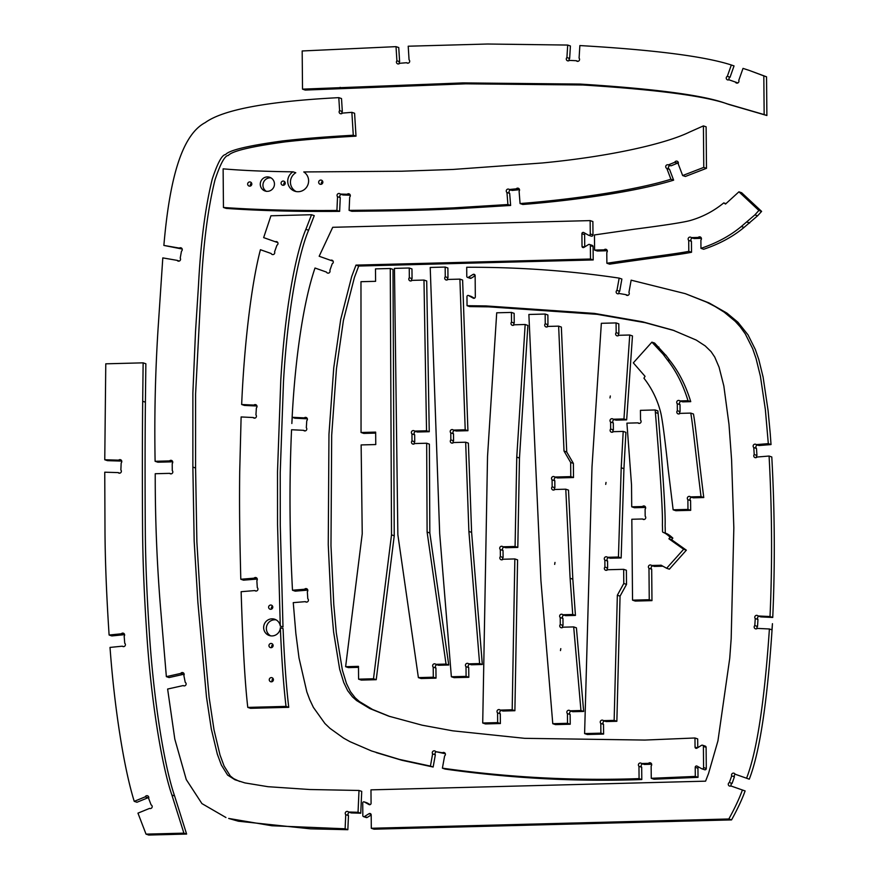 <?xml version="1.0" encoding="UTF-8"?>
<svg xmlns="http://www.w3.org/2000/svg" width="879" height="879" viewBox="0 0 879 879"><rect width="100%" height="100%" fill="white"/><g stroke="black" fill="none" stroke-linecap="round" stroke-linejoin="round"><path stroke-width="1.32" d="M728.911 79.78L737.91 82.923L728.911 79.78A1.923 1.879 108.7 0 1 726.241 78.176A1.923 1.879 108.7 0 1 727.318 76.319L730.042 77.242A1.923 1.879 -71.3 0 0 729.152 79.857M727.318 76.319L731.328 64.991L734.042 65.914L730.042 77.242M731.328 64.991C704.617 56.344 654.13 49.872 579.865 45.565L579.085 58.135A1.923 1.879 108.7 0 1 577.053 61.255A1.923 1.879 108.7 0 1 576.261 60.717L569.416 60.387A1.923 1.879 108.7 0 1 567.548 60.794A1.923 1.879 108.7 0 1 566.922 57.553L567.702 45.06L570.416 45.983L569.647 58.475A1.923 1.879 -71.3 0 0 569.131 60.607M567.702 45.06L487.636 44.016L408.219 46.213L409.054 59.805A1.923 1.879 108.7 0 1 407.197 63.09A1.923 1.879 108.7 0 1 406.57 62.728L399.725 63.288A1.923 1.879 108.7 0 1 397.693 63.87A1.923 1.879 108.7 0 1 396.901 60.794L396.022 46.642L398.747 47.565L399.626 61.717A1.923 1.879 -71.3 0 0 399.275 63.673M302.519 89.142L463.057 82.901L580.217 84.076C655.734 88.845 704.486 95.371 726.45 103.634L764.159 114.589L763.818 75.891L749.106 70.364L766.543 76.814L766.884 115.512L729.174 104.557C707.199 96.283 658.459 89.768 582.931 84.999L465.771 83.824L305.233 90.065L302.519 89.142L302.178 50.971L396.022 46.642M749.106 70.364L743.019 68.386L738.767 80.385A1.923 1.879 108.7 0 1 736.448 83.044A1.923 1.879 108.7 0 1 735.36 82.066M396.901 60.794L399.626 61.717M406.57 62.728L407.911 63.178M566.922 57.553L569.647 58.475M576.261 60.717L578.008 61.31M763.818 75.891L766.543 76.814M764.159 114.589L766.884 115.512M678.236 162.307A1.923 1.879 -71.3 0 0 677.478 163.186L671.073 165.812L668.359 164.889L674.764 162.274A1.923 1.879 108.7 0 1 677.105 161.198A1.923 1.879 108.7 0 1 678.203 163.78L682.653 175.547L703.771 167.395L703.409 125.895L689.323 132.169C666.82 143.156 613.124 156.187 542.299 162.978L453.048 169.449L401.439 171.229L303.771 171.943A10.702 10.416 108.7 0 1 294.74 191.182A10.702 10.416 108.7 0 1 293.07 171.823C265.095 171.482 241.791 170.482 223.123 168.834L223.453 207.477C256.13 209.806 293.96 210.795 336.921 210.444L337.536 196.709A1.923 1.879 108.7 0 1 339.536 193.567A1.923 1.879 108.7 0 1 340.305 194.072L343.03 194.995L349.886 195.193L347.161 194.27A1.923 1.879 108.7 0 1 349.051 193.841A1.923 1.879 108.7 0 1 349.699 197.072L349.106 210.378L351.831 211.29C401.527 210.839 424.085 210.268 456.893 208.762L510.633 205.455L507.908 204.532L506.952 192.49A1.923 1.879 108.7 0 1 508.787 189.172A1.923 1.879 108.7 0 1 509.38 189.512L516.226 188.831A1.923 1.879 108.7 0 1 518.269 188.227A1.923 1.879 108.7 0 1 519.093 191.27L520.071 203.554C576.921 199.093 637.308 189.732 670.919 179.239L666.831 168.427A1.923 1.879 108.7 0 1 665.842 165.977A1.923 1.879 108.7 0 1 668.359 164.889M670.776 165.713A1.923 1.879 -71.3 0 0 669.545 169.35L673.633 180.162C640.022 190.644 579.635 200.016 522.785 204.477L520.071 203.554M519.412 189.337A1.923 1.879 -71.3 0 0 518.94 189.754L512.105 190.435L509.38 189.512M510.82 190.007A1.923 1.879 -71.3 0 0 509.666 193.402L510.633 205.455M341.338 194.424A1.923 1.879 -71.3 0 0 340.25 197.632L339.646 211.367C296.673 211.718 258.855 210.729 226.178 208.4L223.453 207.477M293.07 171.823L295.783 172.745A10.702 10.416 -71.3 0 0 296.135 191.545M703.409 125.895L706.123 126.818L706.485 168.318L685.367 176.47L682.653 175.547M322.615 181.206A2.143 2.088 -71.3 0 0 321.615 184.15M285.016 182.184A2.143 2.088 -71.3 0 0 284.016 185.128M270.996 177.877A7.274 7.087 -71.3 0 0 266.425 191.38M251.581 183.052A2.143 2.088 -71.3 0 0 250.592 185.996M677.478 163.186L674.764 162.274M669.545 169.35L666.831 168.427M673.633 180.162L670.919 179.239M340.25 197.632L337.536 196.709M340.305 194.072L347.161 194.27M349.106 210.378C398.802 209.916 421.36 209.345 454.168 207.84L507.908 204.532M320.736 180.085A2.143 2.088 108.7 0 1 322.736 182.887A2.143 2.088 108.7 0 1 318.692 181.909A2.143 2.088 108.7 0 1 320.736 180.085M283.137 181.063A2.143 2.088 108.7 0 1 285.126 183.865A2.143 2.088 108.7 0 1 281.093 182.887A2.143 2.088 108.7 0 1 283.137 181.063M267.293 176.91A7.274 7.087 108.7 0 1 274.061 186.436A7.274 7.087 108.7 0 1 260.349 183.107A7.274 7.087 108.7 0 1 267.293 176.91M249.713 181.931A2.143 2.088 108.7 0 1 251.702 184.733A2.143 2.088 108.7 0 1 247.669 183.755A2.143 2.088 108.7 0 1 249.713 181.931M336.921 210.444L339.646 211.367M509.666 193.402L506.952 192.49M518.94 189.754L516.226 188.831M706.485 168.318L703.771 167.395M757.654 445.093A1.923 1.879 -71.3 0 0 756.5 448.466L753.786 447.543A1.923 1.879 108.7 0 1 755.643 444.258A1.923 1.879 108.7 0 1 756.27 444.62L768.312 443.642L765.356 409.548L760.401 376.212L756.072 358.599L752.622 348.578L745.271 333.877L740.184 326.801L735.262 321.351L724.186 312.166L715.154 306.54L706.474 302.079L685.301 293.663L631.144 280.17L628.935 292.41A1.923 1.879 108.7 0 1 626.771 295.344A1.923 1.879 108.7 0 1 625.848 294.641L619.091 293.476A1.923 1.879 108.7 0 1 616.168 292.202A1.923 1.879 108.7 0 1 616.959 290.356L619.168 278.116C569.636 270.721 518.819 267.106 466.705 267.26L466.782 276.38A1.121 1.088 -71.3 0 0 468.43 277.292L473.001 274.468A1.45 1.417 108.7 0 1 475.143 275.665L475.319 296.838A1.45 1.417 108.7 0 1 473.21 298.146L468.584 295.553A1.121 1.088 -71.3 0 0 466.969 296.564L467.046 305.694L486.043 305.925L594.413 313.407L642.439 321.758L672.995 330.174L696.212 340.052L705.2 345.908L711.056 351.6L714.726 357.039L719.077 367.202L723.835 385.958L728.988 424.348L731.592 459.871L733.833 527.839L731.174 638.758L729.735 658.294L717.934 740.887L708.518 773.564L705.584 781.167L370.971 789.858L371.081 803.241A1.45 1.417 108.7 0 1 368.971 804.549L364.346 801.956A1.121 1.088 -71.3 0 0 362.719 802.966L362.829 815.602A1.121 1.088 -71.3 0 0 364.477 816.525L369.048 813.69A1.45 1.417 108.7 0 1 371.191 814.888L371.301 828.271L728.834 818.986L731.559 819.898C737.514 809.098 742.041 799.44 745.117 790.946L730.943 785.969A1.923 1.879 108.7 0 1 728.273 784.365A1.923 1.879 108.7 0 1 729.361 782.508L732.075 783.431A1.923 1.879 -71.3 0 0 731.185 786.046M728.834 818.986C734.8 808.175 739.316 798.517 742.403 790.023M735.284 774.267A1.923 1.879 -71.3 0 0 734.415 776.805L731.702 775.882A1.923 1.879 108.7 0 1 734.02 773.223A1.923 1.879 108.7 0 1 735.108 774.201L749.271 779.179C759.906 751.952 767.631 700.113 772.443 623.683L771.949 629.847L769.4 628.979L757.291 628.397A1.923 1.879 108.7 0 1 755.435 628.804A1.923 1.879 108.7 0 1 754.808 625.562L755.248 618.552A1.923 1.879 108.7 0 1 757.269 615.432A1.923 1.879 108.7 0 1 758.061 615.97L760.785 616.893L772.74 617.465C775.08 565.274 774.773 511.776 771.795 456.97L769.081 456.047L757.039 457.025A1.923 1.879 108.7 0 1 755.017 457.607A1.923 1.879 108.7 0 1 754.215 454.542L753.786 447.543M746.557 778.256C756.852 751.732 764.466 701.969 769.4 628.979M745.117 790.946L730.943 785.969M758.061 615.97L770.015 616.542C772.366 564.362 772.048 510.864 769.081 456.047M770.015 616.542L772.74 617.465M759.038 616.3A1.923 1.879 -71.3 0 0 757.962 619.475L755.248 618.552M754.808 625.562L757.522 626.485A1.923 1.879 -71.3 0 0 757.017 628.617M757.962 619.475L757.522 626.485M768.312 443.642L771.026 444.565L770.213 433.336L768.07 410.471L763.115 377.135L758.797 359.522L755.336 349.501L747.985 334.8L737.975 322.274L726.9 313.078L709.188 303.002L685.301 293.663M754.215 454.542L756.94 455.454A1.923 1.879 -71.3 0 0 756.588 457.421M756.5 448.466L756.94 455.454M625.848 294.641L627.947 295.355M616.959 290.356L619.684 291.279A1.923 1.879 -71.3 0 0 618.992 293.553M619.168 278.116L621.882 279.039L619.684 291.279M734.415 776.805L732.075 783.431M729.361 782.508L731.702 775.882M756.27 444.62L758.995 445.543L771.026 444.565M467.046 305.694L469.76 306.606L488.757 306.848L597.138 314.33L645.164 322.681L674.347 330.636M470.935 296.355A1.121 1.088 108.7 0 1 471.309 296.476L474.418 298.223M475.143 275.742L471.144 278.214A1.121 1.088 108.7 0 1 470.232 278.324L467.518 277.401M731.559 819.898L374.025 829.194L371.301 828.271M371.191 814.976L367.191 817.448A1.121 1.088 108.7 0 1 366.279 817.558L363.565 816.635M366.697 802.758A1.121 1.088 108.7 0 1 367.07 802.879L370.169 804.626M589.523 244.461L592.248 245.373A1.286 1.253 108.7 0 1 593.083 246.559L593.204 259.942L590.49 259.019L590.369 245.637A1.286 1.253 -71.3 0 0 588.48 244.582L583.909 247.406A1.286 1.253 108.7 0 1 582.019 246.351L581.909 233.715A1.286 1.253 108.7 0 1 583.777 232.55L588.392 235.143A1.286 1.253 -71.3 0 0 590.27 233.99L590.15 220.607L592.875 221.53L592.984 234.913A1.286 1.253 108.7 0 1 591.325 236.154L588.6 235.242M585.359 233.44A1.286 1.253 -71.3 0 0 584.623 234.638L584.733 246.9M698.673 767.026A1.286 1.253 -71.3 0 0 697.937 768.213L698.025 777.333L695.3 776.421L695.223 767.29A1.286 1.253 108.7 0 1 697.091 766.136L701.717 768.729A1.286 1.253 -71.3 0 0 703.585 767.565L703.398 746.392A1.286 1.253 -71.3 0 0 701.508 745.337L696.937 748.161A1.286 1.253 108.7 0 1 695.047 747.106L694.97 737.986L697.684 738.909L697.761 747.655M702.552 745.216L705.277 746.128A1.286 1.253 108.7 0 1 706.112 747.315L706.298 768.488A1.286 1.253 108.7 0 1 704.639 769.74L701.914 768.817M694.97 737.986L644.834 740.063L524.686 738.327L452.729 730.823L422.162 725.197L388.705 716.143L369.828 708.551L356.643 700.585L352.446 696.849L347.666 690.663L343.744 682.533L339.657 669.205L333.602 632.034L331.075 603.697L328.252 544.705L328.966 434.27L333.745 367.818L340.711 319.451L351.688 276.566L355.984 265.117L590.49 259.019M355.984 265.117L358.709 266.04L354.413 277.478L343.425 320.363L336.459 368.73L331.691 435.193L330.976 545.628L333.789 604.62L336.327 632.946L342.381 670.128L346.458 683.455L350.38 691.586L355.16 697.772L359.357 701.508L372.542 709.463L390.078 716.605M593.204 259.942L358.709 266.04M695.3 776.421L651.262 778.3L653.976 779.223L698.025 777.333M590.15 220.607L332.723 227.298L319.165 256.25L330.614 260.316A1.923 1.879 108.7 0 1 333.295 261.909A1.923 1.879 108.7 0 1 332.207 263.766L329.867 270.391A1.923 1.879 108.7 0 1 327.548 273.061A1.923 1.879 108.7 0 1 326.461 272.083L315.012 268.018L326.461 272.083M291.85 423.513L292.235 417.305L291.85 423.513C294.157 370.762 301.706 306.881 315.012 268.018M292.235 417.305L304.277 417.877A1.923 1.879 108.7 0 1 306.134 417.47A1.923 1.879 108.7 0 1 306.76 420.722L306.321 427.721A1.923 1.879 108.7 0 1 304.299 430.842A1.923 1.879 108.7 0 1 303.497 430.314L291.553 429.743C289.224 481.428 289.532 534.926 292.487 590.227L304.53 589.249A1.923 1.879 108.7 0 1 306.551 588.666A1.923 1.879 108.7 0 1 307.342 591.743L307.782 598.731A1.923 1.879 108.7 0 1 305.925 602.016A1.923 1.879 108.7 0 1 305.299 601.654L293.256 602.642L295.86 633.495L299.014 657.975L306.837 691.905L309.738 699.662L313.374 707.364L324.922 723.516L329.966 728.339L343.645 738.151L350.029 741.689L371.575 750.974L399.286 759.379L430.424 766.103L432.622 753.874A1.923 1.879 108.7 0 1 434.797 750.93A1.923 1.879 108.7 0 1 435.72 751.644L442.467 752.798A1.923 1.879 108.7 0 1 445.4 754.072A1.923 1.879 108.7 0 1 444.609 755.929L442.401 768.158L445.126 769.081C511.018 778.376 576.569 781.86 641.802 779.541L639.077 778.618C573.855 780.937 508.293 777.454 442.401 768.158M639.077 778.618L638.967 766.301A1.923 1.879 108.7 0 1 640.912 763.093A1.923 1.879 108.7 0 1 641.604 763.521L648.471 763.346A1.923 1.879 108.7 0 1 650.427 762.84A1.923 1.879 108.7 0 1 651.152 765.994L651.262 778.3M305.299 601.654L306.639 602.115M307.694 589.787A1.923 1.879 -71.3 0 0 307.243 590.172L304.53 589.249M307.243 590.172L295.201 591.149L292.487 590.227M307.276 418.591A1.923 1.879 -71.3 0 0 306.991 418.8L294.894 418.217L292.333 417.349M436.347 751.853A1.923 1.879 -71.3 0 0 435.347 754.797L433.138 767.026L402 760.302L376.256 752.611M445.29 753.655A1.923 1.879 -71.3 0 0 445.192 753.721L435.72 751.644M642.813 763.928A1.923 1.879 -71.3 0 0 641.692 767.224L641.802 779.541M651.57 763.95A1.923 1.879 -71.3 0 0 651.185 764.269L644.329 764.444L641.604 763.521M333.097 261.151L330.614 260.316M445.192 753.721L442.467 752.798M651.185 764.269L648.471 763.346M641.692 767.224L638.967 766.301M435.347 754.797L432.622 753.874M433.138 767.026L430.424 766.103M306.991 418.8L304.277 417.877M303.497 430.314L305.244 430.908M186.612 834.061L148.749 835.05L146.024 834.127L183.898 833.149L186.612 834.061L174.602 795.956C163.868 764.84 153.364 697.212 149.276 631.682C146.87 594.742 145.551 561.78 145.321 532.795C145.189 517.94 144.815 454.63 145.409 402.197L145.859 363.763L143.134 362.84L105.777 363.818L104.766 459.75L118.643 460.156A1.923 1.879 108.7 0 1 120.533 459.728A1.923 1.879 108.7 0 1 121.181 462.947L120.862 469.957A1.923 1.879 108.7 0 1 118.863 473.1A1.923 1.879 108.7 0 1 118.094 472.594L119.786 473.166M121.665 460.838A1.923 1.879 -71.3 0 0 121.357 461.079L107.48 460.662L104.755 459.75M124.499 634.308A1.923 1.879 -71.3 0 0 124.027 634.715L111.831 635.935L109.106 635.023L121.313 633.803A1.923 1.879 108.7 0 1 123.357 633.188A1.923 1.879 108.7 0 1 124.17 636.242L124.73 643.219A1.923 1.879 108.7 0 1 122.895 646.526A1.923 1.879 108.7 0 1 122.291 646.186L123.576 646.614M148.661 796.89A1.923 1.879 -71.3 0 0 147.914 797.78L136.959 802.252L134.245 801.34L145.189 796.857A1.923 1.879 108.7 0 1 147.529 795.781A1.923 1.879 108.7 0 1 148.628 798.363L151.089 804.867A1.923 1.879 108.7 0 1 152.067 807.307A1.923 1.879 108.7 0 1 149.551 808.405L149.848 808.504M147.914 797.78L145.189 796.857M124.027 634.715L121.313 633.803M121.357 461.079L118.643 460.156M149.551 808.405L137.959 813.141L146.024 834.127M143.134 362.84L142.695 401.274C142.101 453.718 142.464 517.017 142.596 531.872C142.827 560.857 144.145 593.819 146.562 630.759C150.65 696.289 161.154 763.917 171.888 795.034L183.898 833.149M118.094 472.594L104.755 472.199L104.997 532.927C105.227 562.868 106.601 596.896 109.106 635.023M122.291 646.186L110.018 647.416C114.336 706.782 123.708 767.565 134.234 801.34M311.529 214.729L314.253 215.641L308.606 230.232C298.629 253.581 287.719 308.837 283.499 381.354L280.225 472.671L280.269 525.411L282.994 626.991L280.28 626.068L277.544 524.488L277.511 471.748L280.775 380.431C284.994 307.914 295.904 252.658 305.881 229.32L311.529 214.729L270.93 215.784L263.656 237.616L275.336 241.758A1.923 1.879 108.7 0 1 278.006 243.351A1.923 1.879 108.7 0 1 276.929 245.208L274.578 251.833A1.923 1.879 108.7 0 1 272.259 254.503A1.923 1.879 108.7 0 1 271.171 253.515L260.426 249.713C251.273 284.378 244.12 346.326 241.659 404.505L253.888 405.087A1.923 1.879 108.7 0 1 255.756 404.692A1.923 1.879 108.7 0 1 256.371 407.933L255.943 414.932A1.923 1.879 108.7 0 1 253.91 418.052A1.923 1.879 108.7 0 1 253.119 417.525L241.121 416.954L239.703 471.781C239.319 505.216 239.582 529.938 240.802 579.25L254.031 578.173A1.923 1.879 108.7 0 1 256.064 577.602A1.923 1.879 108.7 0 1 256.855 580.667L257.294 587.655A1.923 1.879 108.7 0 1 255.426 590.941A1.923 1.879 108.7 0 1 254.8 590.578L241.143 591.699C242.769 644.757 244.977 683.324 247.779 707.397L286.016 706.397C283.554 685.521 281.665 659.294 280.346 627.694A8.559 8.329 108.7 0 1 269.26 635.506A8.559 8.329 108.7 0 1 264.107 624.727A8.559 8.329 108.7 0 1 280.28 626.068M276.072 619.871A8.559 8.329 -71.3 0 0 270.655 635.847M280.346 627.694L283.071 628.617C284.389 660.217 286.279 686.444 288.741 707.32L250.493 708.32L247.779 707.397M257.206 578.712A1.923 1.879 -71.3 0 0 256.756 579.096L243.516 580.173L240.802 579.25M256.888 405.801A1.923 1.879 -71.3 0 0 256.613 406.01L244.384 405.428L241.659 404.505M272.897 644.582A2.143 2.088 -71.3 0 0 271.897 647.515M272.556 606.169A2.143 2.088 -71.3 0 0 271.567 609.103M273.193 678.731A2.143 2.088 -71.3 0 0 272.193 681.664M277.808 242.593L275.336 241.758M271.171 253.515L260.426 249.713M268.952 645.647A2.143 2.088 108.7 0 1 271.721 643.56A2.143 2.088 108.7 0 1 273.006 646.263A2.143 2.088 108.7 0 1 268.952 645.647M268.611 607.235A2.143 2.088 108.7 0 1 271.391 605.148A2.143 2.088 108.7 0 1 272.677 607.839A2.143 2.088 108.7 0 1 268.611 607.235M269.249 679.786A2.143 2.088 108.7 0 1 272.018 677.709A2.143 2.088 108.7 0 1 273.303 680.401A2.143 2.088 108.7 0 1 269.249 679.786M256.756 579.096L254.031 578.173M254.8 590.578L256.141 591.04M256.613 406.01L253.888 405.087M253.119 417.525L254.866 418.118M288.741 707.32L286.016 706.397M349.556 812.361A1.923 1.879 -71.3 0 0 348.469 815.569L345.744 814.646A1.923 1.879 108.7 0 1 347.754 811.504A1.923 1.879 108.7 0 1 348.523 812.009L358.039 812.295L359.006 790.463L309.815 789.518L267.952 786.694L244.911 782.914L234.935 779.75L227.617 775.091L221.376 765.093L217.311 754.116L211.301 728.988L206.455 696.816L197.874 602.203L194.171 541.145L192.864 467.09L192.875 393.012L195.512 331.779L198.478 285.51C200.687 242.56 205.29 207.037 212.289 178.931C217.684 162.769 222.112 154.649 225.562 154.583C229.089 150.21 248.054 145.661 282.445 140.959C302.497 138.651 326.109 136.75 353.281 135.234L356.006 136.157L354.589 113.259L351.864 112.336L342.425 113.105A1.923 1.879 108.7 0 1 340.393 113.688A1.923 1.879 108.7 0 1 339.602 110.611L338.8 97.646L341.513 98.569L342.327 111.534A1.923 1.879 -71.3 0 0 341.975 113.501M356.006 136.157C328.834 137.673 305.222 139.574 285.17 141.882C250.768 146.584 231.814 151.122 228.276 155.506C224.826 155.572 220.409 163.692 215.014 179.854C208.015 207.949 203.401 243.483 201.192 286.433L195.588 393.935L195.577 468.013L196.885 542.057L200.588 603.126L209.18 697.739L214.026 729.911L220.025 755.039L224.09 766.016L230.331 776.014L233.715 778.684L239.692 781.475M359.006 790.463L361.719 791.375L360.753 813.218L351.248 812.932L348.523 812.009M348.469 815.569L347.842 829.71L345.117 828.787L345.744 814.646M347.831 829.699L310.529 828.842L238.352 821.217L228.661 818.437L271.831 825.755L345.117 828.787M184.052 673.743A1.923 1.879 -71.3 0 0 183.447 674.336L169.087 677.555L166.362 676.643L180.722 673.424A1.923 1.879 108.7 0 1 182.909 672.633A1.923 1.879 108.7 0 1 183.865 675.49L185.227 682.335A1.923 1.879 108.7 0 1 183.568 685.785A1.923 1.879 108.7 0 1 183.151 685.576L184.03 685.873M172.625 461.519A1.923 1.879 -71.3 0 0 172.24 461.838L157.835 462.211L155.111 461.288L169.526 460.915A1.923 1.879 108.7 0 1 171.482 460.409A1.923 1.879 108.7 0 1 172.207 463.563L172.262 470.573A1.923 1.879 108.7 0 1 170.328 473.781A1.923 1.879 108.7 0 1 169.636 473.352L171.152 473.869M182.151 248.933A1.923 1.879 -71.3 0 0 182.052 249.01L163.868 245.428L179.327 248.087A1.923 1.879 108.7 0 1 182.261 249.361A1.923 1.879 108.7 0 1 181.459 251.218L180.217 258.129A1.923 1.879 108.7 0 1 178.052 261.074A1.923 1.879 108.7 0 1 177.118 260.36L179.217 261.074M339.602 110.611L342.327 111.534M172.24 461.838L169.526 460.915M182.052 249.01L179.327 248.087M183.447 674.336L180.722 673.424M183.151 685.576L167.625 689.048L174.811 739.129L186.271 779.585L201.917 803.593L225.947 817.514M338.8 97.646C267.601 101.338 223.079 109.655 205.236 122.599C180.744 135.476 169.295 182.425 163.868 245.428M177.118 260.36L162.802 257.899L157.978 330.086C155.253 373.652 154.297 417.393 155.111 461.288M169.636 473.352L155.231 473.726C155.154 518.028 156.869 562.066 160.385 605.851L166.362 676.643M353.281 135.234L351.864 112.336M358.039 812.295L360.753 813.218M192.864 467.09L195.577 468.013M692.553 238.022A1.923 1.879 -71.3 0 0 691.432 241.318L688.707 240.396A1.923 1.879 108.7 0 1 690.652 237.187A1.923 1.879 108.7 0 1 691.344 237.616L694.069 238.539L700.926 238.352L698.212 237.44A1.923 1.879 108.7 0 1 700.167 236.934A1.923 1.879 108.7 0 1 700.893 240.088L700.959 248.35C716.77 243.043 730.218 235.759 741.316 226.507L754.874 214.883L758.885 210.466L738.92 191.82L725.527 204.038L723.758 202.906C713.836 211.037 702.782 216.871 690.608 220.409C684.345 222.244 665.491 225.189 634.034 229.243L594.457 234.935L594.589 250.086L604.104 249.845A1.923 1.879 108.7 0 1 606.07 249.339A1.923 1.879 108.7 0 1 606.785 252.482L606.884 263.239C647.779 257.184 676.687 253.822 688.806 251.339L688.707 240.396M607.202 250.449A1.923 1.879 -71.3 0 0 606.829 250.757L604.104 249.845M738.92 191.82L741.645 192.743L761.61 211.389L757.588 215.805L744.03 227.43C732.932 236.682 719.483 243.955 703.683 249.262L700.959 248.35M691.344 237.616L698.212 237.44M691.432 241.318L691.531 252.262C679.412 254.745 650.504 258.107 609.608 264.161L606.884 263.239M606.829 250.757L597.302 251.009L594.589 250.086M691.531 252.262L688.806 251.339M725.999 203.664L723.758 202.906M761.61 211.389L758.885 210.466M757.588 215.805L754.874 214.883M749.578 222.903L746.864 221.991M749.677 223.002L746.963 222.079M504.15 547.199A1.923 1.879 -71.3 0 0 503.03 550.507L500.316 549.584A1.923 1.879 108.7 0 1 502.25 546.364A1.923 1.879 108.7 0 1 502.953 546.793L515.083 546.485L516.764 457.124L525.17 324.505L514.204 324.791A1.923 1.879 108.7 0 1 512.237 325.285A1.923 1.879 108.7 0 1 511.523 322.143L511.435 312.419L514.149 313.342L514.237 323.065A1.923 1.879 -71.3 0 0 513.819 325.098M525.17 324.505L527.883 325.428L519.478 458.047L517.808 547.408L505.667 547.716L502.953 546.793M503.03 550.507L503.096 557.517A1.923 1.879 -71.3 0 0 502.678 559.549M514.852 558.934L517.577 559.857L514.896 710.715L502.931 711.023L500.217 710.1L512.182 709.792L514.852 558.934L503.063 559.242A1.923 1.879 108.7 0 1 501.096 559.736A1.923 1.879 108.7 0 1 500.382 556.594L503.096 557.517M501.415 710.507A1.923 1.879 -71.3 0 0 500.294 713.814L500.382 723.538L485.428 723.922L482.714 722.999L497.657 722.615L497.58 712.891A1.923 1.879 108.7 0 1 499.514 709.672A1.923 1.879 108.7 0 1 500.217 710.1M511.523 322.143L514.237 323.065M500.294 713.814L497.58 712.891M497.657 722.615L500.382 723.538M511.435 312.419L496.712 312.803L487.526 456.487L482.714 722.999M500.382 556.594L500.316 549.584M515.083 546.485L517.808 547.408M516.764 457.124L519.478 458.047M512.182 709.792L514.896 710.715M469.847 664.26A1.923 1.879 -71.3 0 0 468.727 667.557L466.013 666.645A1.923 1.879 108.7 0 1 467.947 663.425A1.923 1.879 108.7 0 1 468.639 663.854L471.364 664.777L482.329 664.491L471.616 532.366L468.375 443.137L465.661 442.214L468.892 531.454L479.604 663.568L468.639 663.854M466.013 666.645L466.09 676.369L451.366 676.753L454.091 677.665L468.815 677.291L468.727 667.557M447.971 277.709L447.883 267.985L445.17 267.062L445.257 276.797L447.971 277.709A1.923 1.879 -71.3 0 0 447.554 279.753M467.925 430.71L462.618 280.049L459.904 279.126L465.211 429.787L453.41 430.095L456.135 431.007L467.925 430.71L465.211 429.787M454.619 430.501A1.923 1.879 -71.3 0 0 453.498 433.797L450.784 432.875A1.923 1.879 108.7 0 1 452.718 429.655A1.923 1.879 108.7 0 1 453.41 430.095M465.661 442.214L453.52 442.533A1.923 1.879 108.7 0 1 451.564 443.038A1.923 1.879 108.7 0 1 450.839 439.885L453.564 440.808L453.498 433.797M453.564 440.808A1.923 1.879 -71.3 0 0 453.146 442.84M459.904 279.126L447.938 279.445A1.923 1.879 108.7 0 1 445.972 279.94A1.923 1.879 108.7 0 1 445.257 276.797M466.09 676.369L468.815 677.291M450.784 432.875L450.839 439.885M451.366 676.753L439.687 533.608L430.216 267.458L445.17 267.062M468.892 531.454L471.616 532.366M479.604 663.568L482.329 664.491M390.276 268.491L393.001 269.413L394.242 535.783L376.223 679.698L361.302 680.082L358.588 679.159L373.498 678.775L391.518 534.861L390.276 268.491L375.487 268.875L375.597 281.324L360.972 281.698L361.049 432.49L375.652 432.116L375.762 444.554L361.137 444.928L362.236 533.751L345.623 666.689L358.478 666.359L358.588 679.159M358.478 667.348L348.348 667.611L345.623 666.689M375.663 433.105L363.763 433.413L361.049 432.49M373.498 678.775L376.223 679.698M391.518 534.861L394.242 535.783M691.718 497.305A1.923 1.879 -71.3 0 0 690.597 500.601L687.883 499.679A1.923 1.879 108.7 0 1 689.817 496.47A1.923 1.879 108.7 0 1 690.52 496.899L693.234 497.822L703.76 497.547C698.508 455.849 695.707 426.359 693.465 414.02L690.751 413.097L680.038 413.372A1.923 1.879 108.7 0 1 678.083 413.877A1.923 1.879 108.7 0 1 677.357 410.724L680.071 411.647A1.923 1.879 -71.3 0 0 679.654 413.69M681.126 401.34A1.923 1.879 -71.3 0 0 680.016 404.637L677.291 403.725A1.923 1.879 108.7 0 1 679.225 400.505A1.923 1.879 108.7 0 1 679.928 400.934L682.653 401.857L690.74 401.648C685.807 385.584 678.907 371.96 670.029 360.764L665.788 355.072L663.074 354.149L667.315 359.852C676.182 371.037 683.082 384.661 688.015 400.725L679.928 400.934M687.883 499.679L687.96 509.413L673.138 509.798L675.852 510.71L690.685 510.325L690.597 500.601M665.7 355.171L654.624 343.074L651.899 342.151L663.074 354.149M680.071 411.647L680.016 404.637M687.96 509.413L690.685 510.325M677.291 403.725L677.357 410.724M673.138 509.798L668.216 469.441C664.766 437.368 662.195 418.14 660.503 411.768C657.25 399.385 651.713 388.188 643.922 378.179L645.054 376.344L633.319 362.862L651.899 342.151M690.751 413.097C692.982 425.436 695.794 454.926 701.035 496.624L690.52 496.899M688.015 400.725L690.74 401.648M701.035 496.624L703.76 497.547M656.152 346.183L658.876 347.106M437.05 664.755A1.923 1.879 -71.3 0 0 435.929 668.051L433.215 667.128A1.923 1.879 108.7 0 1 435.149 663.909A1.923 1.879 108.7 0 1 435.841 664.348L438.566 665.271L448.751 664.996L429.831 532.982L429.381 444.148L426.667 443.225L414.701 443.543A1.923 1.879 108.7 0 1 412.734 444.038A1.923 1.879 108.7 0 1 412.02 440.895L414.734 441.818A1.923 1.879 -71.3 0 0 414.317 443.851M433.215 667.128L433.303 677.215L418.382 677.61L421.107 678.522L436.017 678.138L435.929 668.051M412.053 278.643L411.965 268.919L409.251 267.996L409.328 277.731L412.053 278.643A1.923 1.879 -71.3 0 0 411.636 280.687M429.249 431.71L426.7 280.983L423.975 280.06L426.535 430.787L414.591 431.095L417.305 432.018L429.249 431.71L426.535 430.787M415.789 431.501A1.923 1.879 -71.3 0 0 414.668 434.808L411.954 433.885A1.923 1.879 108.7 0 1 413.888 430.666A1.923 1.879 108.7 0 1 414.591 431.095M414.734 441.818L414.668 434.808M423.975 280.06L412.02 280.379A1.923 1.879 108.7 0 1 410.053 280.873A1.923 1.879 108.7 0 1 409.328 277.731M433.303 677.215L436.017 678.138M411.954 433.885L412.02 440.895M418.382 677.61L397.857 534.696L394.451 268.381L409.251 267.996M426.667 443.225L427.106 532.059L446.038 664.084L435.841 664.348M427.106 532.059L429.831 532.982M446.038 664.084L448.751 664.996M571.262 711.21A1.923 1.879 -71.3 0 0 570.141 714.506L567.427 713.583A1.923 1.879 108.7 0 1 569.361 710.364A1.923 1.879 108.7 0 1 570.064 710.803L572.778 711.715L583.667 711.441L576.415 627.837L573.69 626.914L580.953 710.518L570.064 710.803M567.427 713.583L567.515 723.307L552.77 723.692L555.495 724.615L570.229 724.23L570.141 714.506M547.958 324.692L547.881 314.968L545.156 314.045L545.244 323.769L547.958 324.692A1.923 1.879 -71.3 0 0 547.551 326.735M566.735 451.982L561.351 327.065L558.637 326.142L564.021 451.059L570.658 462.464L570.79 476.616L554.726 477.033L557.451 477.956L573.504 477.539L573.383 463.387L566.735 451.982L564.021 451.059M555.924 477.44A1.923 1.879 -71.3 0 0 554.814 480.747L552.089 479.824A1.923 1.879 108.7 0 1 554.023 476.605A1.923 1.879 108.7 0 1 554.726 477.033M564.076 615.157A1.923 1.879 -71.3 0 0 562.956 618.453L560.231 617.53A1.923 1.879 108.7 0 1 562.175 614.311A1.923 1.879 108.7 0 1 562.868 614.751L565.593 615.663L575.448 615.41L572.833 579.184L568.504 490.119L565.779 489.196L554.836 489.482A1.923 1.879 108.7 0 1 552.88 489.977A1.923 1.879 108.7 0 1 552.155 486.834L554.869 487.746L554.814 480.747M554.869 487.746A1.923 1.879 -71.3 0 0 554.451 489.79M573.69 626.914L562.978 627.188A1.923 1.879 108.7 0 1 561.022 627.694A1.923 1.879 108.7 0 1 560.297 624.54L563.021 625.463L562.956 618.453M563.021 625.463A1.923 1.879 -71.3 0 0 562.604 627.496M558.637 326.142L547.925 326.417A1.923 1.879 108.7 0 1 545.969 326.922A1.923 1.879 108.7 0 1 545.244 323.769M567.515 723.307L570.229 724.23M552.089 479.824L552.155 486.834M560.231 617.53L560.297 624.54M565.779 489.196L570.108 578.261L572.734 614.487L562.868 614.751M552.77 723.692L540.915 580.558L528.872 314.473L545.156 314.045M554.671 564.395L554.99 562.428L554.671 564.395M560.472 650.592L560.791 648.625L560.472 650.592M570.108 578.261L572.833 579.184M572.734 614.487L575.448 615.41M580.953 710.518L583.667 711.441M570.658 462.464L573.383 463.387M570.79 476.616L573.504 477.539M614.432 419.635A1.923 1.879 -71.3 0 0 613.311 422.942L610.597 422.019A1.923 1.879 108.7 0 1 612.531 418.8A1.923 1.879 108.7 0 1 613.234 419.228L623.947 418.953L629.738 335.009L618.849 335.295A1.923 1.879 108.7 0 1 616.893 335.789A1.923 1.879 108.7 0 1 616.168 332.647L616.08 322.923L618.805 323.846L618.882 333.57A1.923 1.879 -71.3 0 0 618.475 335.602M629.738 335.009L632.462 335.932L626.661 419.876L615.948 420.151L613.234 419.228M613.311 422.942L613.377 429.952A1.923 1.879 -71.3 0 0 612.96 431.985M623.2 431.413L625.914 432.336L623.936 468.694L621.156 557.945L610.213 558.22L607.488 557.308L618.442 557.022L621.211 467.771L623.2 431.413L613.344 431.677A1.923 1.879 108.7 0 1 611.377 432.171A1.923 1.879 108.7 0 1 610.652 429.029L613.377 429.952M608.697 557.715A1.923 1.879 -71.3 0 0 607.576 561.011L607.642 568.021A1.923 1.879 -71.3 0 0 607.224 570.053M623.661 569.328L626.375 570.251L626.507 584.403L620.058 596.149L616.86 721.285L606.147 721.571L603.433 720.648L614.146 720.373L617.344 595.226L623.782 583.48L623.661 569.328L607.598 569.746A1.923 1.879 108.7 0 1 605.642 570.251A1.923 1.879 108.7 0 1 604.917 567.098L607.642 568.021M604.631 721.055A1.923 1.879 -71.3 0 0 603.51 724.351L603.598 734.075L587.315 734.503L584.601 733.58L600.884 733.163L600.796 723.428A1.923 1.879 108.7 0 1 602.73 720.22A1.923 1.879 108.7 0 1 603.433 720.648M616.168 332.647L618.882 333.57M607.576 561.011L604.862 560.088A1.923 1.879 108.7 0 1 606.796 556.868A1.923 1.879 108.7 0 1 607.488 557.308M603.51 724.351L600.796 723.428M600.884 733.163L603.598 734.075M616.08 322.923L601.346 323.307L591.996 466.991L584.601 733.58M604.917 567.098L604.862 560.088M610.652 429.029L610.597 422.019M606.027 482.428L605.708 484.395L606.027 482.428M610.312 395.968L610.004 397.934L610.312 395.968M618.442 557.022L621.156 557.945M621.211 467.771L623.936 468.694M623.947 418.953L626.661 419.876M614.146 720.373L616.86 721.285M617.344 595.226L620.058 596.149M623.782 583.48L626.507 584.403M662.865 566.197L654.328 566.417L651.614 565.494L660.173 565.274A1.923 1.879 108.7 0 1 661.964 565.702L666.645 568.263L683.642 549.265L668.908 538.805L670.117 537.19C660.514 528.246 663.03 536.948 662.392 525.005C662.854 512.391 660.525 474.891 655.382 412.482L655.163 409.966L640.439 410.35L640.527 420.074A1.923 1.879 108.7 0 1 638.583 423.293A1.923 1.879 108.7 0 1 637.89 422.865L639.407 423.37M652.811 565.9A1.923 1.879 -71.3 0 0 651.691 569.196L651.965 600.632L635.253 601.06L632.539 600.148L649.251 599.709L648.977 568.284A1.923 1.879 108.7 0 1 650.91 565.065A1.923 1.879 108.7 0 1 651.614 565.494M645.527 507.15A1.923 1.879 -71.3 0 0 645.153 507.458L634.44 507.732L631.715 506.809L642.428 506.535A1.923 1.879 108.7 0 1 644.395 506.04A1.923 1.879 108.7 0 1 645.109 509.183L645.175 516.193A1.923 1.879 108.7 0 1 643.241 519.412A1.923 1.879 108.7 0 1 642.538 518.984L644.054 519.489M655.163 409.966L657.877 410.889L658.107 413.405C663.238 475.803 665.579 513.314 665.106 525.928C665.755 537.871 663.227 529.169 672.842 538.113L671.633 539.728L686.356 550.177L669.369 569.185L666.645 568.263M662.799 566.164L660.173 565.274M645.153 507.458L642.428 506.535M651.691 569.196L648.977 568.284M649.251 599.709L651.965 600.632M637.89 422.865L626.914 423.151L631.529 484.955L631.715 506.809M642.538 518.984L631.825 519.258L632.539 600.148M683.642 549.265L686.356 550.177M668.908 538.805L671.633 539.728M670.117 537.19L672.842 538.113M340.107 87.362L342.832 88.285M726.45 103.634L729.174 104.557M471.309 296.476L468.584 295.553M475.045 275.16L473.001 274.468M471.144 278.214L468.43 277.292M371.092 814.383L369.048 813.69M367.191 817.448L364.477 816.525M367.07 802.879L364.346 801.956M590.369 245.637L593.083 246.559M590.27 233.99L592.984 234.913M581.909 233.715L584.623 234.638M582.019 246.351L584.348 247.142M695.047 747.106L697.377 747.897M703.398 746.392L706.112 747.315M703.585 767.565L706.298 768.488M695.223 767.29L697.937 768.213M171.888 795.034L174.602 795.956M142.695 401.274L145.409 402.197M308.606 230.232L305.881 229.32M741.316 226.507L744.03 227.43M670.029 360.764L667.315 359.852M683.488 549.155L686.202 550.078M655.382 412.482L658.107 413.405M655.174 410.075L657.888 410.987M471.133 296.399L468.408 295.476M366.895 802.802L364.17 801.879"/></g></svg>
